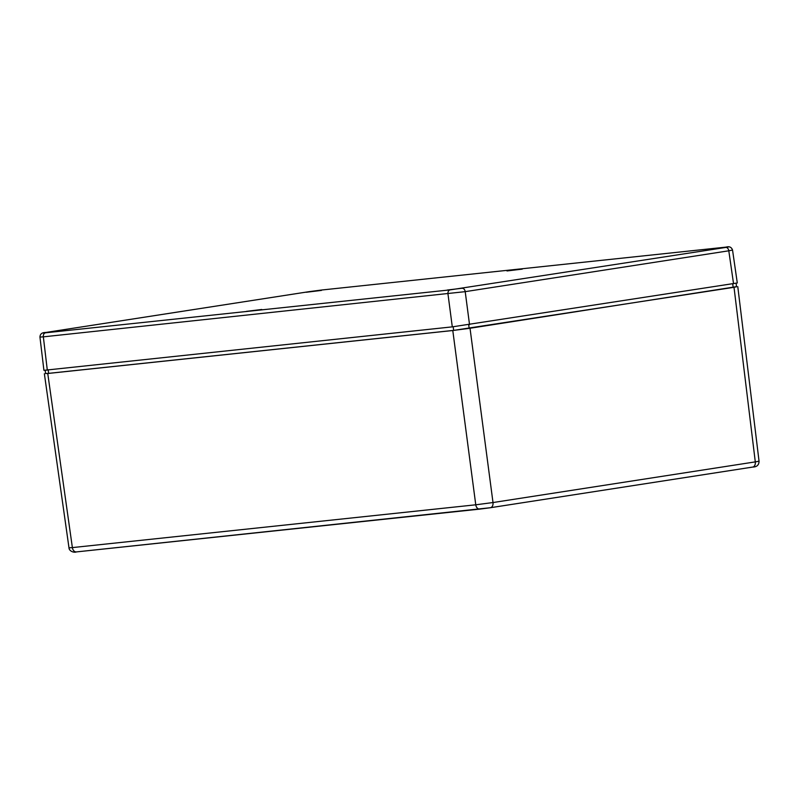 <?xml version="1.0" encoding="UTF-8"?>
<svg xmlns="http://www.w3.org/2000/svg" width="799" height="799" viewBox="0 0 799 799"><rect width="100%" height="100%" fill="white"/><g stroke="black" fill="none" stroke-linecap="round" stroke-linejoin="round"><path stroke-width="1.2" d="M45.503 332.813C42.297 333.133 42.387 333.023 45.763 332.484A3.685 2.547 -98.8 0 0 45.683 332.494C42.007 332.454 40.1 333.982 39.95 337.068L43.346 336.848L47.301 370.077L43.915 370.327L452.294 326.861L737.287 282.976L732.543 250.067L728.798 250.796A3.685 2.547 -98.8 0 0 725.782 247.44L450.137 289.877L45.503 332.813A3.685 2.667 83.9 0 0 43.346 336.848L465.208 291.655A3.685 2.547 -98.8 0 0 462.202 288.299M60.954 330.796L45.683 332.644L60.954 330.796M261.772 309.483L246.511 311.34L261.772 309.483M462.601 288.179L447.33 290.027L462.601 288.179M321.438 290.417L306.167 292.274L321.438 290.417M522.256 269.113L506.995 270.961L522.256 269.113M723.085 247.81L707.814 249.658L723.085 247.81M736.089 283.265L736.558 286.791L733.172 287.43L453.662 330.387L48.639 373.353L45.583 373.572L45.153 370.287M490.486 507.705L752.558 467.085A4.914 3.396 -98.8 0 0 752.668 467.075L490.376 507.725A4.914 3.396 -98.8 0 1 490.266 507.745L479.919 509.093A4.914 3.556 -96.1 0 1 479.799 509.113A4.914 3.556 -96.1 0 1 475.765 504.798L72.379 547.595L47.75 373.493L45.563 373.443M47.75 373.493L452.783 330.516L475.765 504.798L493.003 502.541L470.022 328.259L452.783 330.516M736.538 286.661L470.022 328.259M452.294 326.861L447.969 293.912A3.685 2.667 -96.1 0 1 450.137 289.877M45.763 332.484L309.343 291.625A3.685 2.547 -98.8 0 0 309.263 291.635L45.673 332.494A3.685 2.547 -98.8 0 0 45.593 332.504M469.532 324.604L465.208 291.655L728.798 250.796L733.542 283.685M309.343 291.625L321.408 290.047A3.685 2.667 -96.1 0 1 321.498 290.037L309.263 291.635A3.685 2.547 -98.8 0 0 309.183 291.655M726.231 247.091A3.685 2.667 83.9 0 0 726.131 247.101A3.685 2.667 83.9 0 0 726.041 247.111C729.247 246.791 729.167 246.901 725.782 247.44M732.543 250.077C731.494 247.141 729.347 246.152 726.121 247.101L321.508 290.037A3.685 2.667 -96.1 0 1 321.598 290.027M321.408 290.047L726.041 247.111M48.639 373.353L48.16 369.747M453.662 330.387L453.183 326.771M733.172 287.43L732.703 283.815M469.173 328.349L468.693 324.734M734.021 287.34L755.295 461.882L759.05 461.193C758.98 465.048 756.853 467.006 752.668 467.075L752.668 467.075A4.914 3.396 -98.8 0 0 755.295 461.882L493.003 502.541A4.914 3.396 -98.8 0 1 490.376 507.725L76.414 551.909A4.914 3.556 83.9 0 0 76.544 551.899L479.68 509.123M68.994 547.854L72.379 547.595A4.914 3.556 83.9 0 0 76.414 551.909C73.957 552.988 69.054 551.08 68.994 547.854L44.364 373.732M39.95 337.068L43.885 370.077M759.05 461.213L737.777 286.631"/></g></svg>
